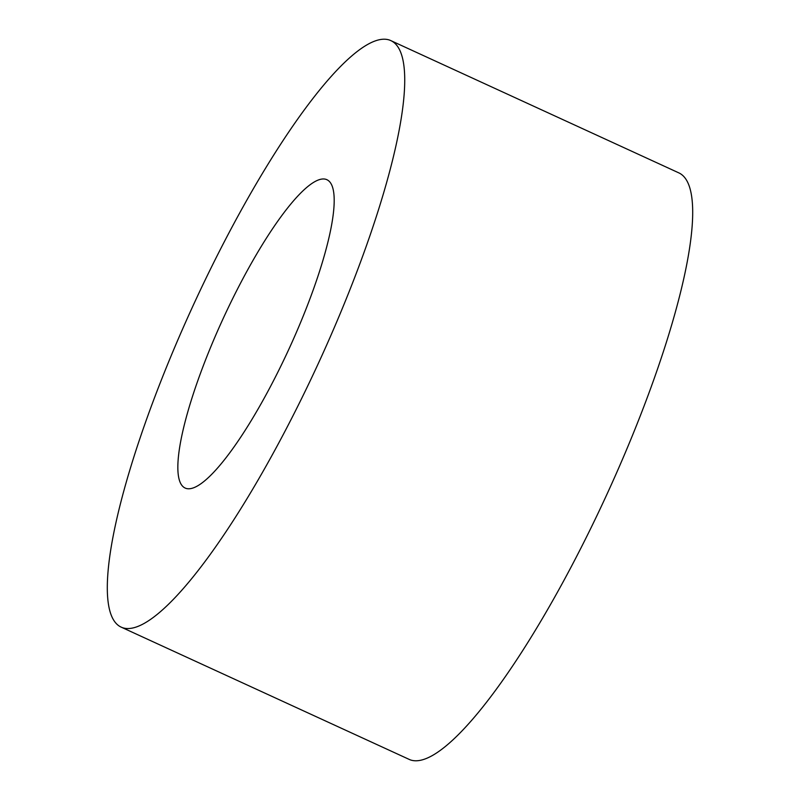 <?xml version="1.0" encoding="UTF-8"?>
<svg xmlns="http://www.w3.org/2000/svg" width="800" height="800" viewBox="0 0 800 800"><rect width="100%" height="100%" fill="white"/><g stroke="black" fill="none" stroke-linecap="round" stroke-linejoin="round"><path stroke-width="1.2" d="M326.1 179.38A169.68 36.26 -65.3 0 0 222.3 320.43A169.68 36.26 -65.3 0 0 185.2 488.07A169.68 36.26 -65.3 0 0 185.94 488.37A169.68 36.26 -65.3 0 0 289.74 347.32A169.68 36.26 -65.3 0 0 326.83 179.68A169.68 36.26 -65.3 0 0 326.1 179.38M122.71 627.75A322.77 68.97 114.7 0 1 121.31 627.19A322.77 68.97 114.7 0 1 191.88 308.29A322.77 68.97 114.7 0 1 389.32 40A322.77 68.97 114.7 0 1 390.72 40.56A322.77 68.97 114.7 0 1 320.16 359.45A322.77 68.97 114.7 0 1 122.71 627.75M390.72 40.56L678.69 172.81A322.77 68.97 114.7 0 1 608.12 491.71A322.77 68.97 114.7 0 1 410.68 760A322.77 68.97 114.7 0 1 409.28 759.44L121.31 627.19"/></g></svg>
